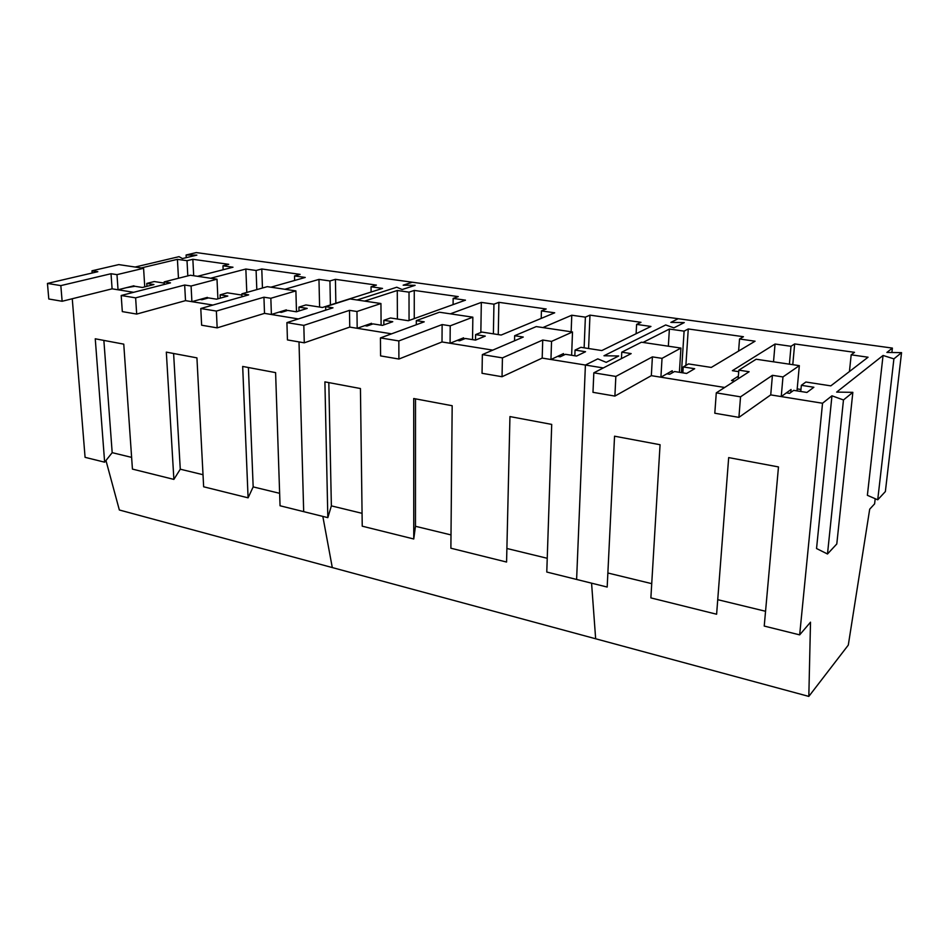 <?xml version="1.0" encoding="UTF-8"?>
<svg xmlns="http://www.w3.org/2000/svg" width="949" height="949" viewBox="0 0 949 949"><rect width="100%" height="100%" fill="white"/><g stroke="black" fill="none" stroke-linecap="round" stroke-linejoin="round"><path stroke-width="1.42" d="M772.427 375.318L740.54 396.836L716.281 392.862L749.129 371.735L738.832 370.157L756.151 359.232L799.331 365.65L782.972 376.931L772.427 375.318L770.73 394.891L781.241 396.587L791.063 389.493L790.79 392.447M740.54 396.836L738.915 417.37L770.73 394.891L822.534 403.242L799.663 634.869L764.23 626.067L778.477 466.932L728.678 457.596L716.614 614.228L650.872 597.894L660.065 444.725L614.549 436.196L607.182 587.051L546.778 572.033L551.713 424.405L509.945 416.575L506.576 562.045L450.882 548.214L452.175 405.733L413.717 398.521L413.752 538.985L362.233 526.185L360.442 388.532L324.902 381.866L327.832 517.644L280.05 505.77L275.601 372.625L242.683 366.444L248.092 497.834L203.644 486.79L196.929 357.868L166.324 352.126L173.881 479.399L132.433 469.091L123.761 344.143L95.256 338.793L104.639 462.187L85.078 457.335L72.266 298.757M782.972 376.931L781.241 396.587M716.281 392.862L714.799 413.23L738.915 417.37M799.331 365.65L797.006 390.881M738.832 370.157L738.156 378.793M652.402 356.883L615.842 376.433L593.825 372.827L631.156 353.609L621.761 352.174L641.441 342.209L680.931 348.069L662.034 358.354L652.402 356.883L651.334 375.662L660.907 377.204L672.248 370.739L672.117 372.898M615.842 376.433L614.893 396.089L651.334 375.662L724.668 387.477M662.034 358.354L660.907 377.204M593.825 372.827L592.983 392.328L614.893 396.089M680.931 348.069L679.389 372.305M621.761 352.174L621.441 358.615M542.733 340.039L502.436 357.88L482.353 354.594L523.267 337.049L514.655 335.721L536.256 326.586L572.508 331.972L551.547 341.391L542.733 340.039L542.187 358.093L550.954 359.505L563.516 353.586L563.457 355.258M502.436 357.88L502.033 376.729L542.187 358.093L585.403 365.045L576.612 579.448L585.403 365.045L597.787 358.864L606.209 362.34L618.701 355.982L603.979 355.768L665.7 324.961L673.909 327.856L684.276 322.577L670.836 322.399L678.227 318.71L670.836 322.399L684.276 322.577L673.909 327.856L665.7 324.961L603.979 355.768L618.701 355.982L606.209 362.34L597.787 358.864L585.403 365.045L603.339 367.939M551.547 341.391L550.954 359.505M482.353 354.594L482.045 373.301L502.033 376.729M572.508 331.972L571.63 355.282M514.655 335.721L514.536 340.786M442.127 324.582L398.829 340.928L380.442 337.915L424.227 321.83L416.303 320.62L439.446 312.221L472.851 317.18L450.217 325.827L442.127 324.582L442.009 341.96L450.075 343.253L463.622 337.82L463.598 339.173M398.829 340.928L398.9 359.042L442.009 341.96L492.756 350.134M450.217 325.827L450.075 343.253M380.442 337.915L380.585 355.899L398.9 359.042M472.851 317.18L472.543 339.623M416.303 320.62L416.303 324.736M349.493 310.359L303.822 325.377L286.918 322.613L332.98 307.82L325.673 306.693L350.062 298.947L380.94 303.526L356.966 311.497L349.493 310.359L349.754 327.097L357.192 328.295L371.534 323.289L371.545 324.416M303.822 325.377L304.273 342.814L349.754 327.097L391.557 333.834M356.966 311.497L357.192 328.295M286.918 322.613L287.44 339.92L304.273 342.814M380.94 303.526L381.107 325.175M325.673 306.693L325.744 310.145M263.941 297.215L216.372 311.07L200.785 308.52L248.662 294.866L241.888 293.822L267.274 286.657L295.898 290.904L270.845 298.271L263.941 297.215L264.51 313.372L271.39 314.475L286.373 309.849L286.408 310.798M216.372 311.07L217.167 327.868L264.51 313.372L298.366 318.935L313.395 314L298.603 318.864M270.845 298.271L271.39 314.475M200.785 308.52L201.627 325.21L217.167 327.868M295.898 290.904L296.479 311.758M241.888 293.822L242.007 296.764M184.664 285.032L135.624 297.856L121.199 295.495L170.488 282.861L164.201 281.889L190.381 275.234L217.001 279.184L191.081 286.017L184.664 285.032L185.518 300.643L191.9 301.675L207.392 297.381L207.428 298.2M135.624 297.856L136.692 314.072L185.518 300.643L212.908 305.056M191.081 286.017L191.9 301.675M121.199 295.495L122.314 311.604L136.692 314.072M217.001 279.184L217.902 298.816M164.201 281.889L164.355 284.427M111.021 273.727L60.831 285.613L47.45 283.431L97.818 271.699L91.982 270.797L118.779 264.605L143.584 268.294L116.976 274.641L111.021 273.727L112.101 288.828L118.044 289.777L133.928 285.791L133.975 286.503M60.831 285.613L62.136 301.272L112.101 288.828L133.667 292.304M116.976 274.641L118.044 289.777M47.45 283.431L48.79 298.994L62.136 301.272M143.584 268.294L144.758 286.883M91.982 270.797L92.148 273.015M799.663 634.869L810.505 622.188L808.821 696.412L595.652 638.772L591.571 583.172L595.652 638.772L119.349 509.993L105.968 460.526M891.882 352.506L892.392 348.093L886.888 352.435L901.55 352.637L893.899 358.864L883.056 355.46L836.65 392.103L852.843 392.34L843.471 399.968L831.953 395.804L822.534 403.242M892.392 348.093L412.352 282.233L403.159 285.175L415.116 285.329L403.159 285.175L412.352 282.233L196.313 252.588L186.099 254.996L186.241 257.654M666.874 373.811L669.733 374.262L674.514 371.534L686.613 373.443L694.68 368.71L683.233 366.931L688.488 363.918L711.287 367.429L755.06 341.201L739.532 338.995L743.435 336.717L688.262 328.959L685.89 365.401M688.262 328.959L684.099 331.142L669.389 329.054L643.019 342.435M786.401 392.862L789.544 393.361L793.672 390.359L806.923 392.447L813.862 387.263L801.347 385.318L805.879 382.02L830.814 385.863L868.062 357.215L851.182 354.819L854.527 352.34L794.657 343.929L792.783 364.677M738.369 376.16L731.513 380.537L734.668 381.035M794.657 343.929L791.003 346.29L775.048 344.024L732.379 370.679L738.713 371.664M808.821 696.412L848.299 645.095L869.699 509.174L874.61 503.872L875.192 498.711M765.558 611.275L717.729 599.673M651.726 583.647L607.87 573.006M831.953 395.804L816.543 548.534L827.492 553.991L836.793 543.967L852.843 392.34M883.056 355.46L867.374 495.319L877.718 499.803L885.37 491.558L901.55 352.637M843.471 399.968L827.492 553.991M893.899 358.864L877.718 499.803M683.233 366.931L682.853 372.85M669.389 329.054L668.345 346.195M684.099 331.142L681.429 372.625M739.532 338.995L738.595 351.071M801.347 385.318L800.766 391.474M775.048 344.024L773.518 361.818M791.003 346.29L789.402 364.167M797.184 388.888L800.956 389.481M851.182 354.819L849.438 371.534M321.26 311.58L325.744 310.038L321.26 311.58M402.162 289.54L415.116 285.329L402.162 289.54L396.777 287.227L357.049 299.979L396.777 287.227L402.162 289.54M364.724 325.661L366.955 326.017L373.004 323.894L382.423 325.388L392.756 321.711L383.835 320.323L390.525 317.974L408.355 320.726L465.473 300.157L453.148 298.413L458.237 296.61L414.262 290.43L414.262 318.591M414.262 290.43L409.019 292.162L397.275 290.489L364.594 301.106M457.193 340.394L459.601 340.786L465.318 338.485L475.52 340.098L485.259 336.112L475.591 334.606L481.902 332.067L501.179 335.044L554.702 312.802L541.428 310.916L546.197 308.983L498.889 302.328L498.249 334.582M498.889 302.328L493.943 304.19L481.321 302.399L450.348 313.834M557.549 356.397L560.183 356.812L565.474 354.309L576.565 356.053L585.545 351.723L575.047 350.086L580.883 347.322L601.82 350.561L650.943 326.444L636.601 324.404L640.99 322.316L589.97 315.139L588.582 348.52M589.97 315.139L585.379 317.144L571.773 315.222L542.875 327.571M299.006 341.913L303.68 511.641L299.006 341.913M322.826 516.398L332.292 567.573L322.826 516.398M506.885 548.486L547.241 558.285M413.752 538.985L415.472 526.292L451 534.916M327.832 517.644L331.367 505.876L362.067 513.326M383.835 320.323L383.859 324.878M397.275 290.489L397.394 319.042M409.019 292.162L409.055 320.477M453.148 298.413L453.088 304.617M475.591 334.606L475.508 340.098M481.321 302.399L480.846 332.494M493.943 304.19L493.385 333.834M541.428 310.916L541.203 318.413M575.047 350.086L574.833 355.78M571.773 315.222L571.156 331.77M585.379 317.144L584.133 347.832M636.601 324.404L636.115 333.716M331.367 505.876L328.817 382.601M415.472 526.292L415.508 398.865M135.126 267.037L179.017 256.669L182.445 258.555L196.858 255.127L186.099 254.996M197.57 276.301L232.991 267.215L222.968 265.791L228.733 264.332L192.849 259.291L193.703 275.732M126.383 287.689L134.877 286.278L142.421 287.476L153.94 284.546L146.775 283.431L154.236 281.545L164.272 283.099M192.849 259.291L187.012 260.69L177.416 259.338L141.259 267.938M270.904 287.191L305.222 277.452L294.51 275.934L300.086 274.368L261.782 268.982L262.458 288.01M200.025 299.421L201.947 299.73L208.495 297.915L216.597 299.184L227.807 296.041L220.109 294.842L227.369 292.826L241.936 295.068M261.782 268.982L256.1 270.489L245.85 269.03L210.619 278.247M279.255 312.043L281.319 312.375L287.654 310.418L296.373 311.794L307.191 308.401L298.911 307.108L305.922 304.937L322.446 307.488L382.53 288.401L371.047 286.776L376.409 285.103L335.412 279.338L335.863 303.229M335.412 279.338L329.932 280.951L318.971 279.397L284.89 289.267M248.092 497.834L253.169 486.896L279.635 493.314M173.881 479.399L180.274 469.197L203.015 474.714M104.639 462.187L112.184 452.661L131.614 457.382M146.775 283.431L146.953 286.313M177.416 259.338L178.471 278.271M187.012 260.69L187.819 275.886M222.968 265.791L223.145 269.741M220.109 294.842L220.263 298.164M245.85 269.03L246.787 292.446M256.1 270.489L256.811 289.611M294.51 275.934L294.629 280.453M298.911 307.108L299.018 310.964M318.971 279.397L319.599 307.049M329.932 280.951L330.406 304.949M371.047 286.776L371.106 292.031M112.184 452.661L103.868 340.418M180.274 469.197L173.608 353.491M253.169 486.896L248.401 367.524"/></g></svg>
